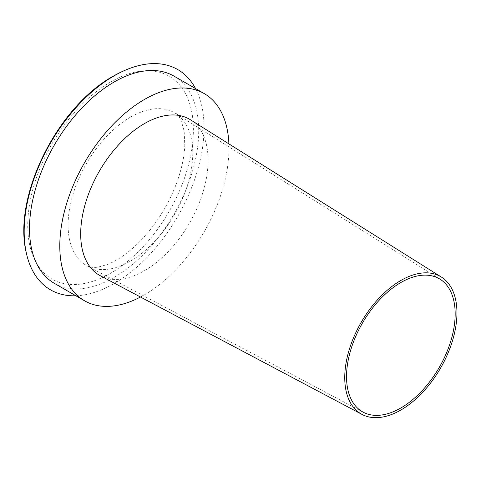 <?xml version="1.0" encoding="UTF-8"?>
<svg xmlns="http://www.w3.org/2000/svg" width="481" height="481" viewBox="0 0 481 481"><rect width="100%" height="100%" fill="white"/><g stroke="black" fill="none" stroke-linecap="round" stroke-linejoin="round"><path stroke-width="0.36" stroke-dasharray="2.4 1.8" d="M100.301 275.727A90.085 52.014 120 0 0 189.436 223.19A90.085 52.014 120 0 0 190.368 119.727M140.482 297.017A119.637 69.072 120 0 0 228.896 143.873M54.299 283.309A119.637 69.072 120 0 0 173.936 214.237A119.637 69.072 120 0 0 173.936 76.094M75.89 295.779A127.194 73.437 120 0 0 177.711 216.42A127.194 73.437 120 0 0 195.526 88.558M110.552 82.017A117.117 67.617 120 0 0 38.835 266.865A117.117 67.617 120 0 0 182.275 184.055A117.117 67.617 120 0 0 110.552 82.017M130.435 117.148A88.155 50.896 120 0 0 72.601 195.671A88.155 50.896 120 0 0 87.295 265.987L87.295 265.987A88.155 50.896 120 0 0 174.513 214.574A88.155 50.896 120 0 0 175.427 113.33L175.427 113.33A88.155 50.896 120 0 0 130.435 117.148M363.257 412.229L87.295 265.987C90.488 267.67 95.478 267.658 98.509 267.015L107.251 264.532C117.304 260.708 128.078 253.132 139.568 241.799C155.88 225.042 168.32 205.243 176.882 182.395C181.68 169.029 184.313 156.716 184.794 145.448L184.175 131.553C181.517 120.07 178.601 113.997 175.427 113.33L440.061 279.202"/><path stroke-width="0.72" d="M400.853 282.527A76.822 44.354 120 0 0 350.451 350.95A76.822 44.354 120 0 0 363.257 412.229A76.822 44.354 120 0 0 439.261 367.424A76.822 44.354 120 0 0 440.061 279.202A76.822 44.354 120 0 0 400.853 282.527M400.853 280.471A79.341 45.809 120 0 0 348.797 351.142A79.341 45.809 120 0 0 362.025 414.424A79.341 45.809 120 0 0 440.524 368.151A79.341 45.809 120 0 0 441.342 277.032A79.341 45.809 120 0 0 400.853 280.471M441.342 277.032L190.368 119.727A90.085 52.014 120 0 0 144.39 123.623A90.085 52.014 120 0 0 85.287 203.872A90.085 52.014 120 0 0 100.301 275.727L362.025 414.424M228.896 143.873A119.637 69.072 120 0 0 204.209 93.573A119.637 69.072 120 0 0 144.39 99.501A119.637 69.072 120 0 0 66.234 204.924A119.637 69.072 120 0 0 84.572 300.793A119.637 69.072 120 0 0 140.482 297.017M204.209 93.573L173.936 76.094A119.637 69.072 120 0 0 114.117 82.017A119.637 69.072 120 0 0 35.955 187.446A119.637 69.072 120 0 0 54.299 283.309L84.572 300.793M195.526 88.558A127.194 73.437 120 0 0 134.301 66.841A127.194 73.437 120 0 0 114.117 75.848A127.194 73.437 120 0 0 26.473 253.613A127.194 73.437 120 0 0 75.89 295.779M26.473 253.613C12.169 197.475 57.047 107.065 113.161 76.251C120.178 72.192 127.231 69.06 134.301 66.841"/></g></svg>
